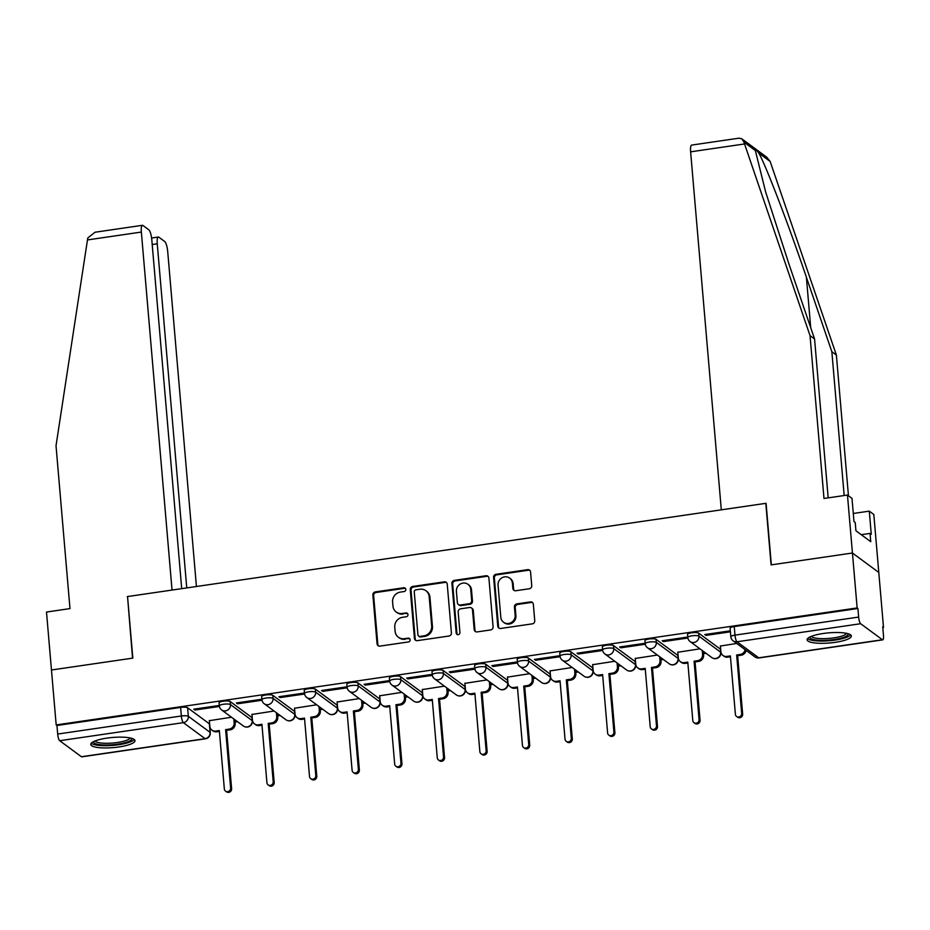 <?xml version="1.0" encoding="UTF-8"?>
<svg xmlns="http://www.w3.org/2000/svg" width="930" height="930" viewBox="0 0 930 930"><rect width="100%" height="100%" fill="white"/><g stroke="black" fill="none" stroke-linecap="round" stroke-linejoin="round"><path stroke-width="1.4" d="M405.829 589.376A1.953 1.837 -53.6 0 0 403.794 587.748L375.325 591.91A2.79 2.627 -53.6 0 0 372.872 595.014L377.057 643.781A2.79 2.627 -53.6 0 0 379.963 646.106L408.433 641.944A1.953 1.837 -53.6 0 0 409.433 638.468A1.953 1.837 -53.6 0 0 408.107 638.154L404.422 638.689A8.94 8.417 -53.6 0 1 395.111 631.272L394.762 627.204A8.94 8.417 -53.6 0 1 402.597 617.288L406.282 616.741A1.953 1.837 -53.6 0 0 407.27 613.277A1.953 1.837 -53.6 0 0 405.957 612.951L402.272 613.486A8.94 8.417 -53.6 0 1 392.948 606.069L392.6 602.012A8.94 8.417 -53.6 0 1 400.435 592.085L404.12 591.55A1.953 1.837 -53.6 0 0 405.829 589.376M405.457 588.411A1.953 1.837 -53.6 0 0 404.562 588.318L376.092 592.48A2.79 2.627 -53.6 0 0 373.639 595.584L377.824 644.351A2.79 2.627 -53.6 0 0 378.487 645.885M409.781 638.805A1.953 1.837 -53.6 0 0 408.886 638.712L404.422 638.689M407.619 613.614A1.953 1.837 -53.6 0 0 406.724 613.521L402.272 613.486M106.88 738.118A22.192 5.08 175.1 0 0 90.756 744.442A22.192 5.08 175.1 0 0 118.866 746.964A22.192 5.08 175.1 0 0 134.99 740.64A22.192 5.08 175.1 0 0 106.88 738.118M823.224 633.493A22.192 5.08 175.1 0 0 807.101 639.817A22.192 5.08 175.1 0 0 835.21 642.339A22.192 5.08 175.1 0 0 851.334 636.015A22.192 5.08 175.1 0 0 823.224 633.493M529.298 588.76A2.79 2.627 -53.6 0 0 531.739 585.668L530.565 571.985A2.79 2.627 -53.6 0 0 527.659 569.66L496.039 574.287A2.79 2.627 -53.6 0 0 493.586 577.379L497.771 626.146A2.79 2.627 -53.6 0 0 500.689 628.471L532.297 623.856A2.79 2.627 -53.6 0 0 534.75 620.752L533.332 604.221A2.79 2.627 -53.6 0 0 530.426 601.908L516.894 603.884A2.79 2.627 -53.6 0 0 514.441 606.976L515.15 615.183A7.475 7.045 -53.6 0 1 503.537 622.24A7.475 7.045 -53.6 0 1 500.805 617.276L498.062 585.168A7.475 7.045 -53.6 0 1 509.663 578.1A7.475 7.045 -53.6 0 1 512.395 583.075L512.849 588.423A2.79 2.627 -53.6 0 0 515.766 590.736L529.298 588.76M181.71 588.655L151.799 239.766A8.533 2.093 81.7 0 0 148.788 229.78L142.941 225.479A8.533 2.093 81.7 0 0 142.418 225.304A8.533 2.093 81.7 0 0 141.348 232.058L87.466 239.928L56.021 445.749L69.983 608.604L46.5 612.033L51.464 669.995L132.827 658.115L127.55 596.56L765.809 503.339L771.086 564.894L852.438 553.013L857.146 607.941L56.184 724.923L56.951 725.493L57.683 734.049L181.35 715.995A5.696 1.302 -4.9 0 1 188.348 716.321L210.087 732.352A5.696 1.302 -4.9 0 1 210.296 732.666L209.564 724.11A5.696 1.302 175.1 0 0 209.355 723.796L210.087 732.352A5.696 5.359 -53.6 0 1 205.1 738.676L183.361 722.645L59.694 740.71A5.696 1.395 -98.3 0 1 57.683 734.049M127.561 596.816L132.548 658.161L51.464 669.995L56.184 724.923M447.237 584.156A2.79 2.627 -53.6 0 0 444.319 581.831L412.699 586.458A2.79 2.627 -53.6 0 0 410.258 589.55L414.431 638.317A2.79 2.627 -53.6 0 0 417.349 640.642L448.969 636.027A2.79 2.627 -53.6 0 0 451.41 632.923L447.237 584.156M454.375 580.367L485.995 575.751A2.79 2.627 -53.6 0 1 488.901 578.065L493.086 626.832A2.79 2.627 -53.6 0 1 490.633 629.936L477.102 631.912A2.79 2.627 -53.6 0 1 474.195 629.598L472.498 609.813A2.79 2.627 -53.6 0 0 469.58 607.499L460.606 608.813A2.79 2.627 -53.6 0 0 458.165 611.905L459.92 632.505A1.953 1.837 -53.6 0 1 456.886 634.353A1.953 1.837 -53.6 0 1 456.177 633.051L451.922 583.47A2.79 2.627 -53.6 0 1 454.375 580.367L455.142 580.936L486.762 576.309L485.995 575.751M847.463 495.051L851.996 498.387L853.984 521.579L855.216 522.486L855.926 530.763L870.759 541.702L870.05 533.413L871.271 534.32L869.283 511.14L873.816 514.476L878.792 572.45L852.438 553.013L771.354 564.859L766.076 503.304L721.308 509.838L690.618 151.834A8.533 2.093 -98.3 0 1 691.688 145.08L739.071 138.163L741.873 138.861L743.919 142.104L810.03 335.625L823.992 498.48L847.463 495.051L852.438 553.013L878.792 572.45L883.5 627.378L882.791 627.483M235.023 722.087L237.557 721.715M277.605 715.867L280.151 715.496M320.199 709.648L322.733 709.276M362.781 703.429L365.327 703.057M405.375 697.209L407.91 696.837M447.958 690.99L450.504 690.618M490.54 684.771L493.086 684.399M533.134 678.551L535.668 678.179M575.717 672.332L578.262 671.96M618.311 666.113L620.845 665.74M660.893 659.893L663.439 659.521M703.475 653.662L706.021 653.302M857.146 607.941L857.913 608.511L858.646 617.067A5.696 1.395 81.7 0 0 860.657 623.716L882.407 639.747A5.696 1.395 81.7 0 0 882.756 639.863A5.696 1.395 81.7 0 0 883.465 635.364L882.733 626.808L883.5 627.378M56.951 725.493L180.618 707.428A5.696 1.302 -4.9 0 1 187.604 707.765L209.355 723.796M81.433 756.741L205.1 738.676A5.696 1.395 81.7 0 0 205.449 738.792L81.782 756.846A5.696 1.395 -98.3 0 1 81.433 756.741L59.694 740.71M219.387 706.358L218.341 705.591L193.777 709.172L194.928 710.032L194.835 709.02M261.981 700.139L260.923 699.372L236.359 702.952L237.51 703.801L237.429 702.801M274.083 711.02L251.949 714.449M304.563 693.919L303.517 693.152L278.942 696.733L280.093 697.581L280.011 696.582M316.665 704.801L294.543 708.23M347.157 687.7L346.1 686.933L321.536 690.513L322.687 691.362L322.594 690.362M359.259 698.581L337.125 702.011M389.74 681.481L388.694 680.713L364.118 684.294L365.269 685.143L365.188 684.143M401.841 692.362L379.707 695.791M432.322 675.261L431.276 674.483L406.712 678.075L407.863 678.923L407.77 677.923M444.424 686.142L422.301 689.572M474.916 669.042L473.858 668.263L449.295 671.855L450.446 672.704L450.364 671.704M487.018 679.923L464.884 683.352M517.499 662.823L516.452 662.044L491.877 665.636L493.04 666.485L492.947 665.485M529.6 673.704L507.478 677.133M560.093 656.603L559.035 655.824L534.471 659.417L535.622 660.265L535.541 659.265M572.194 667.484L550.06 670.914M602.675 650.384L601.629 649.605L577.053 653.197L578.204 654.046L578.123 653.046M614.777 661.265L592.643 664.694M645.257 644.165L644.211 643.386L619.647 646.978L620.798 647.826L620.705 646.815M657.359 655.046L635.237 658.475M687.851 637.945L686.793 637.166L662.23 640.758L663.381 641.607L663.299 640.596M699.953 648.826L677.819 652.256M730.41 631.702L729.387 630.947L704.812 634.539L705.975 635.388L705.882 634.376M736.688 643.455L720.413 646.036M698.651 633.132L698.918 636.167A5.696 1.302 -4.9 0 0 692.629 635.736A5.696 1.302 -4.9 0 0 687.782 637.445L687.526 634.411A5.696 1.302 175.1 0 1 692.362 632.702A5.696 1.302 175.1 0 1 698.651 633.132L720.401 649.163L720.657 652.197A5.696 1.302 -4.9 0 1 720.878 652.511L720.611 649.466A5.696 1.302 175.1 0 0 720.401 649.163M656.069 639.352L656.324 642.386A5.696 1.302 -4.9 0 0 650.035 641.956A5.696 1.302 -4.9 0 0 645.199 643.665L644.932 640.631A5.696 1.302 175.1 0 1 649.779 638.922A5.696 1.302 175.1 0 1 656.069 639.352L677.819 655.383L678.075 658.417A5.696 1.302 -4.9 0 1 678.284 658.731L678.028 655.697A5.696 1.302 175.1 0 0 677.819 655.383M613.486 645.571L613.742 648.605A5.696 1.302 -4.9 0 0 607.453 648.175A5.696 1.302 -4.9 0 0 602.605 649.884L602.349 646.85A5.696 1.302 175.1 0 1 607.185 645.141A5.696 1.302 175.1 0 1 613.486 645.571L635.225 661.602L635.492 664.636A5.696 1.302 -4.9 0 1 635.702 664.95L635.434 661.916A5.696 1.302 175.1 0 0 635.225 661.602M570.892 651.79L571.159 654.825A5.696 1.302 -4.9 0 0 564.859 654.394A5.696 1.302 -4.9 0 0 560.023 656.103L559.767 653.069A5.696 1.302 175.1 0 1 564.603 651.36A5.696 1.302 175.1 0 1 570.892 651.79L592.643 667.821L592.898 670.856A5.696 1.302 -4.9 0 1 593.108 671.169L592.852 668.135A5.696 1.302 175.1 0 0 592.643 667.821M528.31 658.01L528.566 661.044A5.696 1.302 -4.9 0 0 522.276 660.614A5.696 1.302 -4.9 0 0 517.44 662.323L517.173 659.289A5.696 1.302 175.1 0 1 522.021 657.58A5.696 1.302 175.1 0 1 528.31 658.01L550.049 674.041L550.316 677.075A5.696 1.302 -4.9 0 1 550.525 677.389L550.269 674.355A5.696 1.302 175.1 0 0 550.049 674.041M485.716 664.229L485.983 667.263A5.696 1.302 -4.9 0 0 479.694 666.833A5.696 1.302 -4.9 0 0 474.846 668.554L474.591 665.508A5.696 1.302 175.1 0 1 479.427 663.799A5.696 1.302 175.1 0 1 485.716 664.229L507.466 680.26L507.722 683.294A5.696 1.302 -4.9 0 1 507.943 683.608L507.675 680.574A5.696 1.302 175.1 0 0 507.466 680.26M443.133 670.449L443.389 673.483A5.696 1.302 -4.9 0 0 437.1 673.053A5.696 1.302 -4.9 0 0 432.264 674.773L431.997 671.727A5.696 1.302 175.1 0 1 436.844 670.019A5.696 1.302 175.1 0 1 443.133 670.449L464.884 686.48L465.14 689.514A5.696 1.302 -4.9 0 1 465.349 689.827L465.093 686.793A5.696 1.302 175.1 0 0 464.884 686.48M400.551 676.668L400.807 679.702A5.696 1.302 -4.9 0 0 394.518 679.272A5.696 1.302 -4.9 0 0 389.67 680.992L389.414 677.947A5.696 1.302 175.1 0 1 394.25 676.238A5.696 1.302 175.1 0 1 400.551 676.668L422.29 692.699L422.557 695.733A5.696 1.302 -4.9 0 1 422.766 696.047L422.499 693.013A5.696 1.302 175.1 0 0 422.29 692.699M357.957 682.887L358.224 685.922A5.696 1.302 -4.9 0 0 351.924 685.503A5.696 1.302 -4.9 0 0 347.088 687.212L346.832 684.178A5.696 1.302 175.1 0 1 351.668 682.457A5.696 1.302 175.1 0 1 357.957 682.887L379.707 698.918L379.963 701.952A5.696 1.302 -4.9 0 1 380.172 702.266L379.917 699.232A5.696 1.302 175.1 0 0 379.707 698.918M315.375 689.107L315.63 692.141A5.696 1.302 -4.9 0 0 309.341 691.722A5.696 1.302 -4.9 0 0 304.505 693.431L304.238 690.397A5.696 1.302 175.1 0 1 309.086 688.677A5.696 1.302 175.1 0 1 315.375 689.107L337.113 705.138L337.381 708.172A5.696 1.302 -4.9 0 1 337.59 708.486L337.323 705.452A5.696 1.302 175.1 0 0 337.113 705.138M272.781 695.326L273.048 698.36A5.696 1.302 -4.9 0 0 266.759 697.942A5.696 1.302 -4.9 0 0 261.911 699.651L261.656 696.617A5.696 1.302 175.1 0 1 266.492 694.896A5.696 1.302 175.1 0 1 272.781 695.326L294.531 711.357L294.787 714.391A5.696 1.302 -4.9 0 1 294.996 714.705L294.74 711.671A5.696 1.302 175.1 0 0 294.531 711.357M230.198 701.546L230.454 704.58A5.696 1.302 -4.9 0 0 224.165 704.161A5.696 1.302 -4.9 0 0 219.329 705.87L219.062 702.836A5.696 1.302 175.1 0 1 223.909 701.115A5.696 1.302 175.1 0 1 230.198 701.546L251.949 717.576L252.204 720.622A5.696 1.302 -4.9 0 1 252.414 720.924L252.158 717.89A5.696 1.302 175.1 0 0 251.949 717.576M231.489 717.239L209.366 720.669M194.928 710.032L219.41 706.451M857.913 608.511L734.247 626.576A5.696 1.302 175.1 0 0 730.108 628.192L730.841 636.748A5.696 1.302 -4.9 0 1 734.979 635.132L858.646 617.067M237.51 703.801L261.993 700.232M280.093 697.581L304.587 694.013M322.687 691.362L347.169 687.793M365.269 685.143L389.751 681.574M407.863 678.923L432.345 675.354M450.446 672.704L474.928 669.135M493.04 666.485L517.522 662.916M535.622 660.265L560.104 656.685M578.204 654.046L602.687 650.465M620.798 647.826L645.281 644.246M663.381 641.607L687.863 638.027M705.975 635.388L730.422 631.819M396.215 612.01L396.994 612.579A8.94 8.417 -53.6 0 0 403.039 614.056M398.377 637.213L399.144 637.782A8.94 8.417 -53.6 0 0 405.201 639.259M446.563 582.61A2.79 2.627 -53.6 0 0 445.086 582.401L413.466 587.016A2.79 2.627 -53.6 0 0 411.025 590.12L415.199 638.887A2.79 2.627 -53.6 0 0 415.873 640.421M415.977 589.818A1.953 1.837 -53.6 0 0 414.257 591.992L417.93 634.795A1.953 1.837 -53.6 0 0 419.965 636.422L423.859 635.853A8.94 8.417 -53.6 0 0 431.683 625.925L429.183 596.665A8.94 8.417 -53.6 0 0 419.86 589.248L415.977 589.818M418.651 636.097L419.418 636.666A1.953 1.837 -53.6 0 0 420.732 636.98L419.965 636.422M425.905 590.724L426.672 591.294A8.94 8.417 -53.6 0 1 429.951 597.234L432.45 626.495A8.94 8.417 -53.6 0 1 424.626 636.411L420.732 636.98M488.238 576.53A2.79 2.627 -53.6 0 0 486.762 576.309M471.475 607.964L472.242 608.522A2.79 2.627 -53.6 0 1 473.265 610.382L474.963 630.156A2.79 2.627 -53.6 0 0 475.625 631.702M455.142 580.936A2.79 2.627 -53.6 0 0 452.689 584.028L456.944 633.621A1.953 1.837 -53.6 0 0 457.316 634.574M470.731 589.295A7.475 7.045 -53.6 0 0 460.141 584.11A7.475 7.045 -53.6 0 0 456.398 591.387L457.374 602.698A2.79 2.627 -53.6 0 0 460.28 605.012L469.255 603.71A2.79 2.627 -53.6 0 0 471.708 600.606L470.731 589.295L471.498 589.864A7.475 7.045 -53.6 0 0 468.767 584.889L467.999 584.331M458.397 604.558L459.164 605.116A2.79 2.627 -53.6 0 0 461.048 605.581L460.28 605.012M471.498 589.864L472.475 601.175A2.79 2.627 -53.6 0 1 470.022 604.268L461.048 605.581M509.663 578.1L510.43 578.669A7.475 7.045 -53.6 0 1 513.162 583.633L513.616 588.992A2.79 2.627 -53.6 0 0 514.29 590.527M503.537 622.24L504.316 622.809A7.475 7.045 -53.6 0 0 515.918 615.741L515.15 615.183M532.669 602.687A2.79 2.627 -53.6 0 0 531.193 602.466L517.661 604.442A2.79 2.627 -53.6 0 0 515.208 607.546L515.918 615.741M529.902 570.439A2.79 2.627 -53.6 0 0 528.426 570.23L496.806 574.845A2.79 2.627 -53.6 0 0 494.353 577.949L498.538 626.715A2.79 2.627 -53.6 0 0 499.201 628.25M234.813 719.692L235.151 723.528A5.696 5.359 126.4 0 1 230.163 729.841L226.606 730.364L225.606 729.632L229.164 729.108A5.696 5.359 -53.6 0 0 234.151 722.796L233.814 718.96M209.343 720.471L209.855 726.342A5.696 5.359 -53.6 0 0 215.783 731.061L219.329 730.55L224.339 788.919A3.278 3.081 -53.6 0 0 228.978 791.198A3.278 3.081 -53.6 0 0 230.617 788.012L225.606 729.632M226.606 730.364L231.617 788.745A3.278 3.081 126.4 0 1 226.536 791.837L225.537 791.105M219.41 731.422L216.783 731.794A5.696 5.359 126.4 0 1 212.935 730.864L211.935 730.12M277.407 713.473L277.733 717.309A5.696 5.359 126.4 0 1 272.746 723.621L269.2 724.144L268.2 723.412L271.746 722.889A5.696 5.359 -53.6 0 0 276.733 716.577L276.408 712.74M251.937 714.252L252.437 720.122A5.696 5.359 -53.6 0 0 258.366 724.842L261.923 724.319L266.922 782.7A3.278 3.081 -53.6 0 0 271.56 784.978A3.278 3.081 -53.6 0 0 273.199 781.793L268.2 723.412M269.2 724.144L274.199 782.525A3.278 3.081 126.4 0 1 269.119 785.618L268.119 784.885M261.993 725.191L259.365 725.574A5.696 5.359 126.4 0 1 255.518 724.644L254.518 723.9M319.99 707.253L320.315 711.09A5.696 5.359 126.4 0 1 315.328 717.402L311.783 717.925L310.783 717.193L314.328 716.67A5.696 5.359 -53.6 0 0 319.316 710.346L318.99 706.521M294.519 708.032L295.019 713.903A5.696 5.359 -53.6 0 0 300.96 718.623L304.505 718.1L309.516 776.48A3.278 3.081 -53.6 0 0 314.154 778.759A3.278 3.081 -53.6 0 0 315.793 775.562L310.783 717.193M311.783 717.925L316.793 776.306A3.278 3.081 126.4 0 1 311.713 779.398L310.713 778.666M304.587 718.971L301.959 719.355A5.696 5.359 126.4 0 1 298.1 718.425L297.112 717.681M87.466 239.928L87.839 237.917L95.034 232.233L142.418 225.304M196.428 586.505L167.702 251.484A8.533 2.093 81.7 0 0 164.691 241.509L158.856 237.197A8.533 2.093 81.7 0 0 158.333 237.034A8.533 2.093 81.7 0 0 157.251 243.788L152.206 244.52M186.756 587.911L157.251 243.788M127.271 596.607L172.038 590.062L141.348 232.058M844.173 495.527L831.85 351.714L836.384 355.051L770.145 161.436L766.762 157.217L741.873 138.861M831.85 351.714L806.391 277.245C788.547 224.525 764.82 162.715 758.706 152.997C756.636 150.056 755.52 149.23 755.358 150.532L765.623 191.906L789.105 264.504L814.564 338.962L828.177 497.864M869.283 511.14L853.287 513.476M836.384 355.051L848.451 495.771M810.03 335.625L814.564 338.962M870.05 533.413L861.261 534.703M131.734 738.35A19.204 4.394 -4.9 0 1 116.25 744.372A19.204 4.394 -4.9 0 1 94.256 743.024A19.204 4.394 -4.9 0 1 93.581 741.617M95.034 740.978A17.786 4.069 175.1 0 0 95.511 741.442A17.786 4.069 175.1 0 0 114.041 742.907A17.786 4.069 175.1 0 0 130.188 737.967M91.268 743.21A22.053 5.045 175.1 0 0 91.535 743.419A22.053 5.045 175.1 0 0 113.646 745.314A22.053 5.045 175.1 0 0 134.28 739.524M848.067 633.725A19.204 4.394 -4.9 0 1 832.583 639.747A19.204 4.394 -4.9 0 1 810.6 638.399A19.204 4.394 -4.9 0 1 809.914 636.992M811.379 636.353A17.786 4.069 175.1 0 0 811.844 636.817A17.786 4.069 175.1 0 0 830.374 638.282A17.786 4.069 175.1 0 0 846.533 633.342M807.6 638.585A22.053 5.045 175.1 0 0 807.868 638.794A22.053 5.045 175.1 0 0 829.99 640.689A22.053 5.045 175.1 0 0 850.625 634.899M362.584 701.034L362.909 704.87A5.696 5.359 126.4 0 1 357.922 711.183L354.377 711.706L353.377 710.962L356.922 710.45A5.696 5.359 -53.6 0 0 361.91 704.126L361.584 700.302M337.113 701.813L337.613 707.684A5.696 5.359 -53.6 0 0 343.542 712.403L347.088 711.88L352.098 770.261A3.278 3.081 -53.6 0 0 356.736 772.539A3.278 3.081 -53.6 0 0 358.375 769.342L353.377 710.962M354.377 711.706L359.375 770.087A3.278 3.081 126.4 0 1 354.295 773.179L353.295 772.435M347.169 712.752L344.542 713.136A5.696 5.359 126.4 0 1 340.694 712.206L339.694 711.462M405.166 694.815L405.492 698.651A5.696 5.359 126.4 0 1 400.505 704.963L396.959 705.486L395.959 704.742L399.505 704.231A5.696 5.359 -53.6 0 0 404.492 697.907L404.166 694.071M379.696 695.594L380.196 701.464A5.696 5.359 -53.6 0 0 386.136 706.184L389.682 705.661L394.68 764.042A3.278 3.081 -53.6 0 0 399.33 766.308A3.278 3.081 -53.6 0 0 400.97 763.123L395.959 704.742M396.959 705.486L401.958 763.867A3.278 3.081 126.4 0 1 396.877 766.959L395.878 766.215M389.751 706.533L387.136 706.916A5.696 5.359 126.4 0 1 383.276 705.975L382.276 705.242M447.749 688.595L448.086 692.432A5.696 5.359 126.4 0 1 443.099 698.744L439.541 699.267L438.542 698.523L442.099 698.012A5.696 5.359 -53.6 0 0 447.086 691.688L446.749 687.851M422.278 689.374L422.79 695.245A5.696 5.359 -53.6 0 0 428.718 699.965L432.264 699.441L437.274 757.822A3.278 3.081 -53.6 0 0 441.913 760.089A3.278 3.081 -53.6 0 0 443.552 756.904L438.542 698.523M439.541 699.267L444.552 757.648A3.278 3.081 126.4 0 1 439.472 760.74L438.472 759.996M432.345 700.313L429.718 700.697A5.696 5.359 126.4 0 1 425.87 699.755L424.871 699.023M490.343 682.376L490.668 686.212A5.696 5.359 126.4 0 1 485.681 692.525L482.135 693.048L481.136 692.304L484.681 691.792A5.696 5.359 -53.6 0 0 489.668 685.468L489.343 681.632M464.872 683.155L465.372 689.014A5.696 5.359 -53.6 0 0 471.301 693.745L474.858 693.222L479.857 751.603A3.278 3.081 -53.6 0 0 484.495 753.87A3.278 3.081 -53.6 0 0 486.134 750.684L481.136 692.304M482.135 693.048L487.134 751.428A3.278 3.081 126.4 0 1 482.054 754.521L481.054 753.777M474.928 694.094L472.3 694.478A5.696 5.359 126.4 0 1 468.453 693.536L467.453 692.804M532.925 676.157L533.25 679.993A5.696 5.359 126.4 0 1 528.263 686.305L524.718 686.828L523.718 686.084L527.275 685.573A5.696 5.359 -53.6 0 0 532.251 679.249L531.925 675.413M507.454 676.935L507.954 682.794A5.696 5.359 -53.6 0 0 513.895 687.526L517.44 687.003L522.451 745.383A3.278 3.081 -53.6 0 0 527.089 747.65A3.278 3.081 -53.6 0 0 528.728 744.465L523.718 686.084M524.718 686.828L529.728 745.209A3.278 3.081 126.4 0 1 524.648 748.301L523.648 747.557M517.522 687.875L514.895 688.258A5.696 5.359 126.4 0 1 511.047 687.317L510.047 686.584M575.519 669.937L575.844 673.762A5.696 5.359 126.4 0 1 570.857 680.086L567.312 680.609L566.312 679.865L569.858 679.353A5.696 5.359 -53.6 0 0 574.845 673.029L574.519 669.193M550.049 670.716L550.548 676.575A5.696 5.359 -53.6 0 0 556.477 681.306L560.034 680.783L565.033 739.164A3.278 3.081 -53.6 0 0 569.672 741.431A3.278 3.081 -53.6 0 0 571.311 738.246L566.312 679.865M567.312 680.609L572.31 738.978A3.278 3.081 126.4 0 1 567.23 742.07L566.231 741.338M560.104 681.655L557.477 682.039A5.696 5.359 126.4 0 1 553.629 681.097L552.629 680.365M618.101 663.718L618.427 667.542A5.696 5.359 126.4 0 1 613.44 673.866L609.894 674.378L608.894 673.646L612.44 673.134A5.696 5.359 -53.6 0 0 617.427 666.81L617.102 662.974M592.631 664.497L593.131 670.356A5.696 5.359 -53.6 0 0 599.071 675.087L602.617 674.564L607.615 732.945A3.278 3.081 -53.6 0 0 612.265 735.212A3.278 3.081 -53.6 0 0 613.905 732.026L608.894 673.646M609.894 674.378L614.904 732.759A3.278 3.081 126.4 0 1 609.813 735.851L608.813 735.119M602.687 675.436L600.071 675.819A5.696 5.359 126.4 0 1 596.211 674.878L595.212 674.145M660.684 657.487L661.021 661.323A5.696 5.359 126.4 0 1 656.034 667.647L652.476 668.159L651.477 667.426L655.034 666.903A5.696 5.359 -53.6 0 0 660.021 660.591L659.684 656.754M635.213 658.277L635.725 664.136A5.696 5.359 -53.6 0 0 641.654 668.868L645.199 668.345L650.21 726.725A3.278 3.081 -53.6 0 0 654.848 728.992A3.278 3.081 -53.6 0 0 656.487 725.807L651.477 667.426M652.476 668.159L657.487 726.539A3.278 3.081 126.4 0 1 652.407 729.632L651.407 728.899M645.281 669.216L642.653 669.6A5.696 5.359 126.4 0 1 638.805 668.658L637.806 667.926M703.278 651.267L703.603 655.104A5.696 5.359 126.4 0 1 698.616 661.428L695.07 661.939L694.071 661.207L697.616 660.684A5.696 5.359 -53.6 0 0 702.603 654.371L702.278 650.535M677.807 652.058L678.307 657.917A5.696 5.359 -53.6 0 0 684.236 662.637L687.793 662.125L692.792 720.506A3.278 3.081 -53.6 0 0 697.43 722.773A3.278 3.081 -53.6 0 0 699.069 719.588L694.071 661.207M695.07 661.939L700.069 720.32A3.278 3.081 126.4 0 1 694.989 723.412L693.989 722.68M687.863 662.997L685.236 663.381A5.696 5.359 126.4 0 1 681.388 662.439L680.388 661.707M746.116 650.407A5.696 5.359 126.4 0 1 741.198 655.208L737.653 655.72L736.653 654.987L740.21 654.464A5.696 5.359 -53.6 0 0 745.116 649.675M720.39 645.838L720.89 651.698A5.696 5.359 -53.6 0 0 726.83 656.417L730.375 655.906L735.386 714.287A3.278 3.081 -53.6 0 0 740.024 716.553A3.278 3.081 -53.6 0 0 741.663 713.368L736.653 654.987M737.653 655.72L742.663 714.101A3.278 3.081 126.4 0 1 737.583 717.193L736.583 716.46M730.457 656.778L727.83 657.161A5.696 5.359 126.4 0 1 723.982 656.22L722.982 655.487M404.562 588.318L403.794 587.748M408.886 638.712L408.107 638.154M406.724 613.521L405.957 612.951M860.657 623.716L736.99 641.781L758.74 657.812L882.407 639.747M187.604 707.765L188.348 716.321A5.696 5.359 -53.6 0 1 183.361 722.645A5.696 1.395 -98.3 0 1 181.35 715.995L180.618 707.428M687.782 637.445A5.696 5.696 0 0 0 690.083 641.549A5.696 5.359 126.4 0 0 698.918 636.167L720.657 652.197A5.696 5.359 126.4 0 1 715.67 658.51A5.696 5.359 -53.6 0 1 711.822 657.58A5.696 5.696 0 0 0 720.878 652.511M645.199 643.665A5.696 5.696 0 0 0 647.489 647.768A5.696 5.359 126.4 0 0 656.324 642.386L678.075 658.417A5.696 5.359 126.4 0 1 673.088 664.729A5.696 5.359 -53.6 0 1 669.24 663.799A5.696 5.696 0 0 0 678.284 658.731M602.605 649.884A5.696 5.696 0 0 0 604.907 653.988A5.696 5.359 126.4 0 0 613.742 648.605L635.492 664.636A5.696 5.359 126.4 0 1 630.505 670.948A5.696 5.359 -53.6 0 1 626.646 670.019A5.696 5.696 0 0 0 635.702 664.95M560.023 656.103A5.696 5.696 0 0 0 562.313 660.207A5.696 5.359 126.4 0 0 571.159 654.825L592.898 670.856A5.696 5.359 126.4 0 1 587.911 677.18A5.696 5.359 -53.6 0 1 584.063 676.238A5.696 5.696 0 0 0 593.108 671.169M517.44 662.323A5.696 5.696 0 0 0 519.731 666.426A5.696 5.359 126.4 0 0 528.566 661.044L550.316 677.075A5.696 5.359 126.4 0 1 545.329 683.399A5.696 5.359 -53.6 0 1 541.481 682.457A5.696 5.696 0 0 0 550.525 677.389M474.846 668.554A5.696 5.696 0 0 0 477.148 672.646A5.696 5.359 126.4 0 0 485.983 667.263L507.722 683.294A5.696 5.359 126.4 0 1 502.735 689.618A5.696 5.359 -53.6 0 1 498.887 688.677A5.696 5.696 0 0 0 507.943 683.608M432.264 674.773A5.696 5.696 0 0 0 434.554 678.865A5.696 5.359 126.4 0 0 443.389 673.483L465.14 689.514A5.696 5.359 126.4 0 1 460.152 695.838A5.696 5.359 -53.6 0 1 456.305 694.896A5.696 5.696 0 0 0 465.349 689.827M389.67 680.992A5.696 5.696 0 0 0 391.972 685.085A5.696 5.359 126.4 0 0 400.807 679.702L422.557 695.733A5.696 5.359 126.4 0 1 417.57 702.057A5.696 5.359 -53.6 0 1 413.711 701.115A5.696 5.696 0 0 0 422.766 696.047M347.088 687.212A5.696 5.696 0 0 0 349.378 691.304A5.696 5.359 126.4 0 0 358.224 685.922L379.963 701.952A5.696 5.359 126.4 0 1 374.976 708.276A5.696 5.359 -53.6 0 1 371.128 707.335A5.696 5.696 0 0 0 380.172 702.266M304.505 693.431A5.696 5.696 0 0 0 306.795 697.523A5.696 5.359 126.4 0 0 315.63 692.141L337.381 708.172A5.696 5.359 126.4 0 1 332.394 714.496A5.696 5.359 -53.6 0 1 328.546 713.554A5.696 5.696 0 0 0 337.59 708.486M261.911 699.651A5.696 5.696 0 0 0 264.201 703.743A5.696 5.359 126.4 0 0 273.048 698.36L294.787 714.391A5.696 5.359 126.4 0 1 289.8 720.715A5.696 5.359 -53.6 0 1 285.952 719.774A5.696 5.696 0 0 0 294.996 714.705M219.329 705.87A5.696 5.696 0 0 0 221.619 709.962A5.696 5.359 126.4 0 0 230.454 704.58L252.204 720.622A5.696 5.359 126.4 0 1 247.217 726.935A5.696 5.359 -53.6 0 1 243.369 725.993A5.696 5.696 0 0 0 252.414 720.924M734.247 626.576L734.979 635.132A5.696 1.395 -98.3 0 0 736.99 641.781A5.696 5.359 126.4 0 1 733.142 640.84L754.881 656.871A5.696 5.696 0 0 0 759.089 657.929L882.756 639.863M759.089 657.929A5.696 1.395 81.7 0 1 758.74 657.812A5.696 5.359 126.4 0 1 754.881 656.871M377.824 644.351L377.057 643.781M373.639 595.584L372.872 595.014M376.092 592.48L375.325 591.91M415.199 638.887L414.431 638.317M411.025 590.12L410.258 589.55M413.466 587.016L412.699 586.458M445.086 582.401L444.319 581.831M424.626 636.411L423.859 635.853M432.45 626.495L431.683 625.925M429.951 597.234L429.183 596.665M474.963 630.156L474.195 629.598M473.265 610.382L472.498 609.813M456.944 633.621L456.177 633.051M452.689 584.028L451.922 583.47M470.022 604.268L469.255 603.71M472.475 601.175L471.708 600.606M513.616 588.992L512.849 588.423M513.162 583.633L512.395 583.075M515.208 607.546L514.441 606.976M517.661 604.442L516.894 603.884M531.193 602.466L530.426 601.908M498.538 626.715L497.771 626.146M494.353 577.949L493.586 577.379M496.806 574.845L496.039 574.287M528.426 570.23L527.659 569.66M230.163 729.841L229.164 729.108M235.151 723.528L234.151 722.796M216.783 731.794L215.783 731.061M231.617 788.745L230.617 788.012M272.746 723.621L271.746 722.889M277.733 717.309L276.733 716.577M259.365 725.574L258.366 724.842M274.199 782.525L273.199 781.793M315.328 717.402L314.328 716.67M320.315 711.09L319.316 710.346M301.959 719.355L300.96 718.623M316.793 776.306L315.793 775.562M770.145 161.436L758.706 152.997M755.358 150.532L743.919 142.104M744.5 143.964L690.618 151.834M810.716 327.732L806.391 277.245M357.922 711.183L356.922 710.45M362.909 704.87L361.91 704.126M344.542 713.136L343.542 712.403M359.375 770.087L358.375 769.342M400.505 704.963L399.505 704.231M405.492 698.651L404.492 697.907M387.136 706.916L386.136 706.184M401.958 763.867L400.97 763.123M443.099 698.744L442.099 698.012M448.086 692.432L447.086 691.688M429.718 700.697L428.718 699.965M444.552 757.648L443.552 756.904M485.681 692.525L484.681 691.792M490.668 686.212L489.668 685.468M472.3 694.478L471.301 693.745M487.134 751.428L486.134 750.684M528.263 686.305L527.275 685.573M533.25 679.993L532.251 679.249M514.895 688.258L513.895 687.526M529.728 745.209L528.728 744.465M570.857 680.086L569.858 679.353M575.844 673.762L574.845 673.029M557.477 682.039L556.477 681.306M572.31 738.978L571.311 738.246M613.44 673.866L612.44 673.134M618.427 667.542L617.427 666.81M600.071 675.819L599.071 675.087M614.904 732.759L613.905 732.026M656.034 667.647L655.034 666.903M661.021 661.323L660.021 660.591M642.653 669.6L641.654 668.868M657.487 726.539L656.487 725.807M698.616 661.428L697.616 660.684M703.603 655.104L702.603 654.371M685.236 663.381L684.236 662.637M700.069 720.32L699.069 719.588M741.198 655.208L740.21 654.464M727.83 657.161L726.83 656.417M742.663 714.101L741.663 713.368M243.369 725.993L221.619 709.962M285.952 719.774L264.201 703.743M328.546 713.554L306.795 697.523M371.128 707.335L349.378 691.304M413.711 701.115L391.972 685.085M456.305 694.896L434.554 678.865M498.887 688.677L477.148 672.646M541.481 682.457L519.731 666.426M584.063 676.238L562.313 660.207M626.646 670.019L604.907 653.988M669.24 663.799L647.489 647.768M711.822 657.58L690.083 641.549M730.841 636.748A5.696 5.696 0 0 0 733.142 640.84M205.449 738.792A5.696 5.696 0 0 0 210.296 732.666M158.333 237.034L151.602 238.01"/></g></svg>
